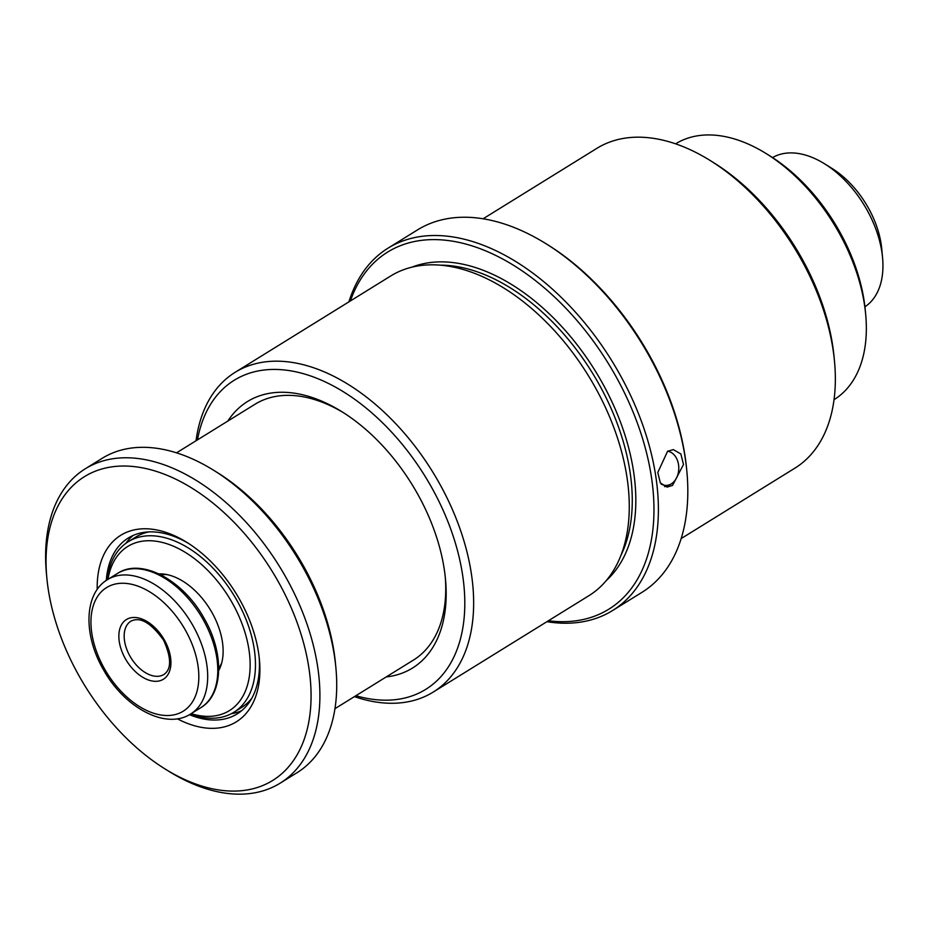 <?xml version="1.0" encoding="UTF-8"?>
<svg xmlns="http://www.w3.org/2000/svg" width="929" height="929" viewBox="0 0 929 929"><rect width="100%" height="100%" fill="white"/><g stroke="black" fill="none" stroke-linecap="round" stroke-linejoin="round"><path stroke-width="1.39" d="M672.538 485.414L683.5 464.488L680.852 453.944L673.316 449.601L667.568 451.308L657.79 472.489L660.345 482.917L667.022 487.11L672.538 485.414M681.143 538.588L794.887 468.158A188.076 115.533 -121.8 0 0 834.497 361.276L834.079 356.91A181.805 111.677 -121.8 0 0 823.605 307.859A181.805 111.677 -121.8 0 0 713.936 162.854L710.209 160.531A188.076 115.533 -121.8 0 0 596.882 148.338L483.126 218.768M834.497 361.276A188.076 115.533 -121.8 0 0 823.651 310.541A188.076 115.533 -121.8 0 0 710.209 160.531M546.926 621.687A213.147 130.931 -121.8 0 0 612.513 610.574L641.951 592.342A213.147 130.931 -121.8 0 0 686.845 471.212L686.636 469.029A210.024 129.003 -121.8 0 0 674.524 412.371A210.024 129.003 -121.8 0 0 547.843 244.861L545.973 243.7A213.147 130.931 -121.8 0 0 417.539 229.881L388.101 248.113A213.147 130.931 -121.8 0 0 348.909 301.867M686.845 471.212A213.147 130.931 -121.8 0 0 674.547 413.707A213.147 130.931 -121.8 0 0 545.973 243.7M612.513 610.574A213.147 130.931 -121.8 0 0 645.109 431.939A213.147 130.931 -121.8 0 0 388.101 248.113M548.4 620.769A210.024 129.003 -121.8 0 0 640.871 433.204A210.024 129.003 -121.8 0 0 491.023 253.211A210.024 129.003 -121.8 0 0 350.384 300.95M354.437 696.622A188.076 115.533 -121.8 0 0 433.169 692.105L588.8 595.756A188.076 115.533 -121.8 0 0 617.553 438.14A188.076 115.533 -121.8 0 0 390.784 275.936L235.165 372.297A188.076 115.533 -121.8 0 0 196.031 440.764M433.169 692.105A188.076 115.533 -121.8 0 0 461.934 534.5A188.076 115.533 -121.8 0 0 235.165 372.297M355.865 695.728A181.805 111.677 -121.8 0 0 453.468 537.02A181.805 111.677 -121.8 0 0 314.687 377.429A181.805 111.677 -121.8 0 0 197.459 439.881M386.243 676.927A156.734 96.279 -121.8 0 0 445.467 578.999A156.734 96.279 -121.8 0 0 436.433 536.718A156.734 96.279 -121.8 0 0 341.895 411.71A156.734 96.279 -121.8 0 0 227.837 421.069M343.776 412.894A150.463 92.424 -121.8 0 0 254.964 404.278L176.533 452.829M334.939 708.688L413.37 660.124A150.463 92.424 -121.8 0 0 445.246 576.781M661.111 484.009A17.128 12.565 91 0 0 669.275 484.857A17.128 12.565 91 0 0 669.565 484.752A17.128 12.565 91 0 0 678.785 468.518A17.128 12.565 91 0 0 670.146 451.958A17.128 12.565 91 0 0 667.661 451.25M664.572 486.633A18.812 13.796 91 0 0 665.315 486.401A18.812 13.796 91 0 0 665.629 486.285A18.812 13.796 91 0 0 665.942 486.157M177.276 718.779A109.715 67.387 -121.8 0 0 259.4 659.485A109.715 67.387 -121.8 0 0 253.071 629.885A109.715 67.387 -121.8 0 0 186.892 542.385A109.715 67.387 -121.8 0 0 97.208 589.462M188.784 543.581A103.444 63.544 -121.8 0 0 128.295 537.996A103.444 63.544 -121.8 0 0 106.289 580.416M133.126 535.452A103.444 63.544 -121.8 0 0 125.833 543.349M834.021 399.691A150.463 92.424 -121.8 0 0 865.665 314.223L865.247 309.845A144.192 88.569 -121.8 0 0 856.933 270.943A144.192 88.569 -121.8 0 0 769.955 155.933L766.228 153.622A150.463 92.424 -121.8 0 0 675.615 143.832M865.665 314.223A150.463 92.424 -121.8 0 0 856.991 273.625A150.463 92.424 -121.8 0 0 766.228 153.622M164.944 768.887L168.672 771.209A184.941 113.605 -121.8 0 0 280.105 783.193L296.932 772.777A184.941 113.605 -121.8 0 0 335.88 667.684L335.462 663.306A178.67 109.75 -121.8 0 0 325.162 615.103A178.67 109.75 -121.8 0 0 217.386 472.594L213.658 470.271A184.941 113.605 -121.8 0 0 102.225 458.287L85.398 468.704A184.941 113.605 -121.8 0 0 46.45 573.797L46.868 578.175A178.67 109.75 -121.8 0 0 57.168 626.378A178.67 109.75 -121.8 0 0 164.944 768.887A178.67 109.75 -121.8 0 0 299.928 630.733A178.67 109.75 -121.8 0 0 144.274 468.216A178.67 109.75 -121.8 0 0 46.868 578.175M335.88 667.684A184.941 113.605 -121.8 0 0 325.208 617.785A184.941 113.605 -121.8 0 0 213.658 470.271M280.105 783.193A184.941 113.605 -121.8 0 0 308.382 628.201A184.941 113.605 -121.8 0 0 85.398 468.704M231.309 713.727A103.444 63.544 -121.8 0 0 241.633 710.708M189.411 714.691A103.444 63.544 -121.8 0 0 237.197 713.902A103.444 63.544 -121.8 0 0 259.168 657.267M218.733 668.16A56.506 34.71 -121.8 0 0 221.683 662.958M166.976 574.598A56.506 34.71 -121.8 0 0 165.943 574.563A56.506 34.71 -121.8 0 0 161.007 574.923M218.721 670.494A60.118 36.928 -121.8 0 0 220.928 665.478A60.118 36.928 -121.8 0 0 209.942 609.11A60.118 36.928 -121.8 0 0 164.387 574.157A60.118 36.928 -121.8 0 0 160.671 573.878A60.118 36.928 -121.8 0 0 158.905 573.89M772.545 157.582A87.767 53.917 58.2 0 1 791.775 152.902A87.767 53.917 58.2 0 1 824.546 163.794A87.767 53.917 58.2 0 1 882.55 257.472A87.767 53.917 58.2 0 1 864.934 306.802M107.195 579.824A100.309 61.616 58.2 0 1 128.272 541.712L135.831 537.02A100.309 61.616 58.2 0 1 149.058 531.899M128.272 541.712A100.309 61.616 58.2 0 1 151.253 535.754A100.309 61.616 58.2 0 1 242.423 611.108A100.309 61.616 58.2 0 1 233.876 712.276A100.309 61.616 58.2 0 1 210.883 718.222A100.309 61.616 58.2 0 1 190.364 714.146M107.973 579.336A96.546 59.305 58.2 0 1 149.848 540.736A96.546 59.305 58.2 0 1 244.13 629.734A96.546 59.305 58.2 0 1 207.248 716.364A96.546 59.305 58.2 0 1 191.142 713.658M251.922 698.039A100.309 61.616 58.2 0 1 241.435 707.584L233.876 712.276M824.546 163.794L832.001 168.428A75.226 46.218 58.2 0 1 881.726 248.728L882.55 257.472M606.242 580.602A185.568 113.988 -121.8 0 0 624.265 432.902A185.568 113.988 -121.8 0 0 412.128 267.076M620.804 555.658A183.059 112.444 -121.8 0 0 620.874 433.913A183.059 112.444 -121.8 0 0 440.95 265.16M117.611 573.379C141.359 557.458 183.268 580.114 204.171 618.435C224.446 653.099 223.494 694.532 200.769 707.701A78.988 48.517 -121.8 0 0 202.987 619.283A78.988 48.517 -121.8 0 0 117.611 573.379L107.509 579.626A78.988 48.517 58.2 0 1 192.895 625.531A78.988 48.517 58.2 0 1 190.677 713.948C165.734 730.299 124.068 707.375 103.316 669.449C83.25 635.088 83.9 593.573 107.509 579.626M164.352 639.942A35.105 21.564 58.2 0 1 162.18 679.9A35.105 21.564 58.2 0 1 125.427 658.835A35.105 21.564 58.2 0 1 127.598 618.888A35.105 21.564 58.2 0 1 164.352 639.942M130.037 656.257A31.342 19.254 -121.8 0 0 163.91 674.477C171.563 669.228 171.47 657.825 163.609 640.232C151.102 622.825 140.209 616.473 130.908 621.176A31.342 19.254 -121.8 0 0 130.037 656.257M104.571 668.961A72.717 44.673 -121.8 0 0 180.702 712.578A72.717 44.673 -121.8 0 0 185.208 629.827A72.717 44.673 -121.8 0 0 109.076 586.199A72.717 44.673 -121.8 0 0 104.571 668.961M670.146 451.958L668.021 451.041M669.565 484.752L665.629 486.285M200.769 707.701L190.677 713.948"/></g></svg>
